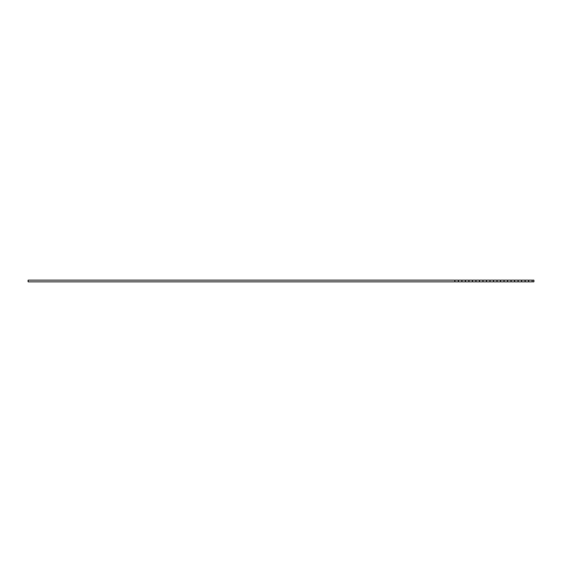 <?xml version="1.0" encoding="UTF-8"?>
<svg xmlns="http://www.w3.org/2000/svg" width="562" height="562" viewBox="0 0 562 562"><rect width="100%" height="100%" fill="white"/><g stroke="black" fill="none" stroke-linecap="round" stroke-linejoin="round"><path stroke-width="0.84" d="M532.144 281.843L532.144 280.157L533.9 280.157L533.9 281.843L28.1 281.843L28.1 280.157L458.381 280.157L458.381 281.843M454.869 281.843L454.869 280.157M461.894 281.843L461.894 280.157L458.381 280.157M461.894 280.157L465.406 280.157L465.406 281.843M468.919 281.843L468.919 280.157L465.406 280.157M468.919 280.157L472.431 280.157L472.431 281.843M475.944 281.843L475.944 280.157L472.431 280.157M475.944 280.157L479.456 280.157L479.456 281.843M482.969 281.843L482.969 280.157L479.456 280.157M482.969 280.157L486.481 280.157L486.481 281.843M489.994 281.843L489.994 280.157L486.481 280.157M489.994 280.157L493.506 280.157L493.506 281.843M497.019 281.843L497.019 280.157L493.506 280.157M497.019 280.157L500.531 280.157L500.531 281.843M504.044 281.843L504.044 280.157L500.531 280.157M504.044 280.157L507.556 280.157L507.556 281.843M511.069 281.843L511.069 280.157L507.556 280.157M511.069 280.157L514.581 280.157L514.581 281.843M518.094 281.843L518.094 280.157L514.581 280.157M518.094 280.157L521.606 280.157L521.606 281.843M525.119 281.843L525.119 280.157L521.606 280.157M525.119 280.157L528.631 280.157L528.631 281.843M532.144 280.157L528.631 280.157"/></g></svg>
